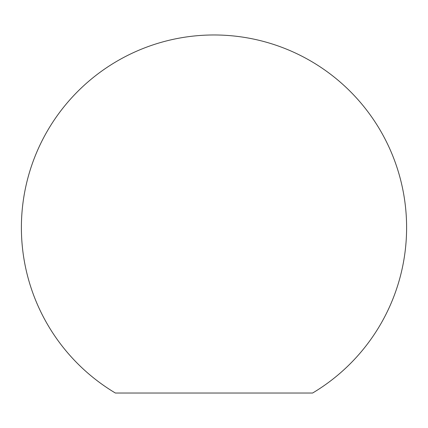 <?xml version="1.0" encoding="UTF-8"?>
<svg xmlns="http://www.w3.org/2000/svg" width="428" height="428" viewBox="0 0 428 428"><rect width="100%" height="100%" fill="white"/><g stroke="black" fill="none" stroke-linecap="round" stroke-linejoin="round"><path stroke-width="0.64" d="M312.611 393.027L115.383 393.027A192.605 192.605 0 0 1 118.856 60.113A192.605 192.605 0 0 1 380.465 130.695A192.605 192.605 0 0 1 312.611 393.027"/></g></svg>
